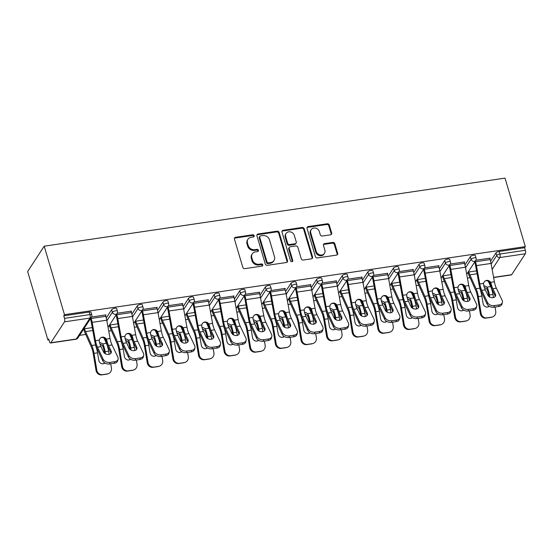 <?xml version="1.0" encoding="UTF-8"?>
<svg xmlns="http://www.w3.org/2000/svg" width="553" height="553" viewBox="0 0 553 553"><rect width="100%" height="100%" fill="white"/><g stroke="black" fill="none" stroke-linecap="round" stroke-linejoin="round"><path stroke-width="0.83" d="M254.166 235.709A1.224 1.058 33.1 0 0 252.714 234.776L235.585 237.306A1.742 1.514 33.1 0 0 234.437 239.11L242.795 267.32A1.742 1.514 33.1 0 0 244.868 268.647L261.998 266.117A1.224 1.058 33.1 0 0 261.348 263.926L259.129 264.251A5.578 4.839 33.1 0 1 252.486 260L251.788 257.65A5.578 4.839 33.1 0 1 252.279 253.841A5.578 4.839 33.1 0 1 255.465 251.871L257.677 251.546A1.224 1.058 33.1 0 0 257.027 249.355L254.815 249.679A5.578 4.839 33.1 0 1 248.166 245.428L247.474 243.078A5.578 4.839 33.1 0 1 247.958 239.262A5.578 4.839 33.1 0 1 251.145 237.299L253.364 236.974A1.224 1.058 33.1 0 0 254.166 235.709M253.723 236.85A1.224 1.058 33.1 0 0 252.23 235.516L235.101 238.046A1.742 1.514 33.1 0 0 234.41 238.336M262.357 266A1.224 1.058 33.1 0 0 260.864 264.666L258.645 264.991L259.129 264.251M258.044 251.421A1.224 1.058 33.1 0 0 256.544 250.094L254.332 250.419L254.815 249.679M330.5 234.818A1.742 1.514 33.1 0 0 331.648 233.013L329.305 225.099A1.742 1.514 33.1 0 0 327.231 223.771L308.208 226.585A1.742 1.514 33.1 0 0 307.06 228.389L315.41 256.592A1.742 1.514 33.1 0 0 317.491 257.919L336.514 255.113A1.742 1.514 33.1 0 0 337.662 253.309L334.828 243.749A1.742 1.514 33.1 0 0 332.754 242.421L324.611 243.624A1.742 1.514 33.1 0 0 323.464 245.428L324.867 250.17A4.666 4.044 33.1 0 1 324.459 253.357A4.666 4.044 33.1 0 1 320.028 254.912A4.666 4.044 33.1 0 1 316.24 251.442L310.745 232.875A4.666 4.044 33.1 0 1 311.152 229.689A4.666 4.044 33.1 0 1 315.583 228.126A4.666 4.044 33.1 0 1 319.364 231.596L320.284 234.693A1.742 1.514 33.1 0 0 322.358 236.02L330.5 234.818M525.315 246.61L64.487 314.678L44.199 246.189L505.027 178.121L525.315 246.61L524.597 247.716L499.138 251.477L499.891 254.034L525.35 250.274L524.597 247.716M279.168 232.509A1.742 1.514 33.1 0 0 277.094 231.175L258.071 233.988A1.742 1.514 33.1 0 0 256.924 235.792L265.281 263.995A1.742 1.514 33.1 0 0 267.355 265.329L286.378 262.516A1.742 1.514 33.1 0 0 287.525 260.712L279.168 232.509L278.691 233.242A1.742 1.514 33.1 0 0 276.611 231.914L257.587 234.728A1.742 1.514 33.1 0 0 256.896 235.011M283.136 230.283L302.159 227.477A1.742 1.514 33.1 0 1 304.24 228.804L312.59 257.007A1.742 1.514 33.1 0 1 311.443 258.818L303.307 260.021A1.742 1.514 33.1 0 1 301.226 258.686L297.839 247.246A1.742 1.514 33.1 0 0 295.765 245.919L290.36 246.721A1.742 1.514 33.1 0 0 289.212 248.525L292.744 260.435A1.224 1.058 33.1 0 1 290.484 260.767L281.989 232.087A1.742 1.514 33.1 0 1 283.136 230.283L282.659 231.023L301.682 228.216L302.159 227.477M44.199 246.189L27.65 271.537L47.938 340.026L48.947 339.874M64.507 321.846L50.848 342.756L76.307 338.996L89.959 318.086L64.507 321.846A2.661 0.947 -98.4 0 0 64.521 318.341L89.973 314.581L89.22 312.03L63.761 315.791L64.521 318.341M50.848 342.756A2.661 0.947 -98.4 0 1 50.53 342.998A2.661 0.947 -98.4 0 1 49.417 341.471L48.664 338.92L47.938 340.026M470.029 277.682L467.409 278.069M444.405 281.463L441.792 281.85M418.787 285.251L416.167 285.631M393.169 289.032L390.549 289.419M367.545 292.814L364.932 293.201M341.927 296.602L339.307 296.989M316.309 300.383L313.689 300.77M290.684 304.171L288.072 304.558M265.067 307.952L262.447 308.339M239.449 311.74L236.829 312.127M213.824 315.521L211.211 315.908M188.207 319.309L185.594 319.696M162.589 323.09L159.969 323.477M136.971 326.878L134.351 327.258M111.347 330.659L108.734 331.047M85.729 334.441L79.597 335.346M493.587 277.364L511.677 274.689L525.336 253.779L499.877 257.539L492.142 269.387M105.595 315.473L105.969 314.892L91.556 317.021M470.333 256.737A2.661 0.926 -16.5 0 1 473.52 255.265A2.661 0.926 -16.5 0 1 475.345 255.617L476.105 258.168A2.661 0.926 -16.5 0 0 474.274 257.816A2.661 0.926 163.5 0 0 471.087 259.288L470.333 256.737L464.962 264.963M490.58 261.175L495.951 252.949A2.661 0.926 -16.5 0 1 499.138 251.477M64.487 314.678L63.761 315.791M89.22 312.03A2.661 0.926 -16.5 0 1 91.051 312.383L91.805 314.934A2.661 0.926 -16.5 0 0 89.973 314.581A2.661 0.947 -98.4 0 1 89.959 318.086A2.661 2.309 33.1 0 0 91.48 317.146A2.661 2.661 0 0 0 91.805 314.934M464.271 262.495L464.651 261.915L450.239 264.044M419.091 264.306A2.661 0.926 -16.5 0 1 422.278 262.834A2.661 0.926 -16.5 0 1 424.11 263.187L424.863 265.737A2.661 0.926 -16.5 0 0 423.031 265.385A2.661 0.926 163.5 0 0 419.845 266.857L419.091 264.306L413.72 272.532M413.029 270.064L413.409 269.484L398.996 271.613M367.849 271.876A2.661 0.926 -16.5 0 1 371.035 270.403A2.661 0.926 -16.5 0 1 372.867 270.756L373.628 273.306A2.661 0.926 -16.5 0 0 371.796 272.954A2.661 0.926 163.5 0 0 368.609 274.426L367.849 271.876L362.478 280.101M361.793 277.634L362.167 277.053L347.754 279.182M316.613 279.445A2.661 0.926 -16.5 0 1 319.8 277.972A2.661 0.926 -16.5 0 1 321.632 278.318L322.385 280.876A2.661 0.926 -16.5 0 0 320.553 280.523A2.661 0.926 163.5 0 0 317.367 281.995L316.613 279.445L311.242 287.671M310.551 285.203L310.931 284.622L296.519 286.751M265.371 287.007A2.661 0.926 -16.5 0 1 268.558 285.535A2.661 0.926 -16.5 0 1 270.389 285.887L271.143 288.445A2.661 0.926 -16.5 0 0 269.318 288.092A2.661 0.926 163.5 0 0 266.131 289.565L265.371 287.007L260 295.233M259.309 292.765L259.689 292.191L245.276 294.32M214.129 294.576A2.661 0.926 -16.5 0 1 217.322 293.104A2.661 0.926 -16.5 0 1 219.147 293.456L219.907 296.014A2.661 0.926 -16.5 0 0 218.076 295.661A2.661 0.926 163.5 0 0 214.889 297.134L214.129 294.576L208.758 302.802M208.073 300.334L208.446 299.761L194.041 301.89M162.893 302.145A2.661 0.926 -16.5 0 1 166.08 300.673A2.661 0.926 -16.5 0 1 167.912 301.026L168.665 303.583A2.661 0.926 -16.5 0 0 166.833 303.231A2.661 0.926 163.5 0 0 163.647 304.703L162.893 302.145L157.522 310.371M156.831 307.903L157.211 307.33L142.798 309.452M111.651 309.715A2.661 0.926 -16.5 0 1 114.837 308.242A2.661 0.926 -16.5 0 1 116.669 308.595L117.423 311.152A2.661 0.926 -16.5 0 0 115.598 310.8A2.661 0.926 163.5 0 0 112.411 312.272L111.651 309.715L106.28 317.94M131.213 311.692L131.593 311.111L117.181 313.24M137.268 305.933A2.661 0.926 -16.5 0 1 140.462 304.461A2.661 0.926 -16.5 0 1 142.287 304.814L143.047 307.364A2.661 0.926 -16.5 0 0 141.215 307.012A2.661 0.926 163.5 0 0 138.029 308.484L137.268 305.933L131.897 314.159M182.449 304.122L182.829 303.542L168.416 305.671M188.511 298.364A2.661 0.926 -16.5 0 1 191.697 296.892A2.661 0.926 -16.5 0 1 193.529 297.244L194.283 299.795A2.661 0.926 -16.5 0 0 192.458 299.443A2.661 0.926 163.5 0 0 189.271 300.915L188.511 298.364L183.14 306.59M233.691 296.553L234.071 295.973L219.659 298.102M239.753 290.795A2.661 0.926 -16.5 0 1 242.94 289.323A2.661 0.926 -16.5 0 1 244.772 289.675L245.525 292.226A2.661 0.926 -16.5 0 0 243.693 291.873A2.661 0.926 163.5 0 0 240.507 293.346L239.753 290.795L234.382 299.021M284.933 288.984L285.307 288.403L270.901 290.532M290.989 283.226A2.661 0.926 -16.5 0 1 294.175 281.754A2.661 0.926 -16.5 0 1 296.007 282.106L296.767 284.657A2.661 0.926 -16.5 0 0 294.936 284.311A2.661 0.926 163.5 0 0 291.749 285.783L290.989 283.226L285.618 291.452M336.169 281.415L336.549 280.834L322.136 282.963M342.231 275.657A2.661 0.926 -16.5 0 1 345.418 274.184A2.661 0.926 -16.5 0 1 347.249 274.537L348.003 277.094A2.661 0.926 -16.5 0 0 346.178 276.742A2.661 0.926 163.5 0 0 342.984 278.214L342.231 275.657L336.86 283.883M387.411 273.846L387.791 273.265L373.379 275.394M393.473 268.087A2.661 0.926 -16.5 0 1 396.66 266.615A2.661 0.926 -16.5 0 1 398.492 266.968L399.245 269.525A2.661 0.926 -16.5 0 0 397.413 269.173A2.661 0.926 163.5 0 0 394.227 270.645L393.473 268.087L388.102 276.313M438.653 266.276L439.027 265.696L424.614 267.825M444.709 260.518A2.661 0.926 -16.5 0 1 447.895 259.046A2.661 0.926 -16.5 0 1 449.727 259.398L450.488 261.956A2.661 0.926 -16.5 0 0 448.656 261.604A2.661 0.926 163.5 0 0 445.469 263.076L444.709 260.518L439.338 268.744M489.889 258.707L490.269 258.133L475.856 260.263M511.677 274.689A2.661 0.947 81.6 0 1 511.359 274.931L493.622 277.551M525.35 250.274A2.661 0.947 81.6 0 1 525.336 253.779M247.958 239.262L247.481 240.002A5.578 4.839 33.1 0 0 246.991 243.818L247.474 243.078M254.332 250.419A5.578 4.839 33.1 0 1 247.689 246.168L246.991 243.818M252.279 253.841L251.795 254.574A5.578 4.839 33.1 0 0 251.304 258.389L251.788 257.65M258.645 264.991A5.578 4.839 33.1 0 1 252.002 260.74L251.304 258.389M287.069 262.233A1.742 1.514 33.1 0 0 287.042 261.451L278.691 233.242M260.498 235.917A1.224 1.058 33.1 0 0 259.689 237.182L267.023 261.942A1.224 1.058 33.1 0 0 268.481 262.869L270.818 262.523A5.578 4.839 33.1 0 0 274.005 260.56A5.578 4.839 33.1 0 0 274.488 256.751L269.477 239.829A5.578 4.839 33.1 0 0 262.834 235.571L260.498 235.917M259.799 236.345L259.316 237.085A1.224 1.058 33.1 0 0 259.212 237.921L259.689 237.182M274.005 260.56L273.521 261.299A5.578 4.839 33.1 0 1 270.334 263.263L267.998 263.608A1.224 1.058 33.1 0 1 266.546 262.682L259.212 237.921M312.134 258.528A1.742 1.514 33.1 0 0 312.113 257.746L303.756 229.543A1.742 1.514 33.1 0 0 301.682 228.216M289.371 247.329L288.887 248.069A1.742 1.514 33.1 0 0 288.735 249.265L292.261 261.175L292.744 260.435M292.302 261.576A1.224 1.058 33.1 0 0 292.261 261.175M294.32 235.378A4.666 4.044 33.1 0 0 290.539 231.907A4.666 4.044 33.1 0 0 286.108 233.47A4.666 4.044 33.1 0 0 285.701 236.649L287.636 243.196A1.742 1.514 33.1 0 0 289.71 244.523L295.115 243.728A1.742 1.514 33.1 0 0 296.263 241.924L294.32 235.378M286.108 233.47L285.625 234.202A4.666 4.044 33.1 0 0 285.217 237.389L285.701 236.649M296.111 243.113L295.627 243.852A1.742 1.514 33.1 0 1 294.631 244.467L289.233 245.262A1.742 1.514 33.1 0 1 287.152 243.935L285.217 237.389M282.659 231.023A1.742 1.514 33.1 0 0 281.968 231.306M311.152 229.689L310.668 230.421A4.666 4.044 33.1 0 0 310.261 233.608L310.745 232.875M324.459 253.357L323.975 254.09A4.666 4.044 33.1 0 1 319.544 255.652A4.666 4.044 33.1 0 1 315.763 252.182L310.261 233.608M337.206 254.829A1.742 1.514 33.1 0 0 337.178 254.048L334.344 244.488A1.742 1.514 33.1 0 0 332.27 243.161L324.127 244.364A1.742 1.514 33.1 0 0 323.436 244.647M331.192 234.534A1.742 1.514 33.1 0 0 331.164 233.753L328.821 225.838A1.742 1.514 33.1 0 0 326.747 224.511L307.724 227.318A1.742 1.514 33.1 0 0 307.033 227.608M104.538 353.263L104.317 351.95A11.896 4.224 -98.4 0 0 103.466 348.203A11.896 4.224 -98.4 0 0 102.941 346.627L102.132 345.411A4.085 2.993 15.8 0 0 100.031 344.243M103.992 337.98L106.39 343.337A14.205 5.046 81.6 0 1 107.621 346.724A14.205 5.046 81.6 0 1 108.644 351.19L109.162 354.335M99.533 342.549A4.085 2.993 -164.2 0 1 102.554 343.904L103.376 345.107A14.205 5.046 81.6 0 1 104.095 347.243A14.205 5.046 81.6 0 1 105.111 351.715L105.471 353.872M106.577 374.174L107.372 373.939A5.33 4.977 73.5 0 0 108.015 373.8L107.22 374.035A5.33 4.977 -106.5 0 1 106.577 374.174L101.814 374.879A5.33 4.977 -106.5 0 1 96.022 370.358L93.236 353.581A11.896 4.224 -98.4 0 0 92.379 349.842A11.896 4.224 -98.4 0 0 91.349 347.007L85.127 333.1A14.205 5.046 81.6 0 1 83.89 329.712L83.703 329.063M95.607 344.878A4.085 2.993 -164.2 0 0 95.607 344.927L95.821 346.219A14.205 5.046 81.6 0 1 96.54 348.362A14.205 5.046 81.6 0 1 97.556 352.828L98.8 360.328A4.085 3.816 -106.5 0 0 104.952 363.051M92.261 327.611L84.519 328.752A11.896 4.224 -98.4 0 0 85.556 331.593L91.77 345.494A14.205 5.046 81.6 0 1 93.008 348.881A14.205 5.046 81.6 0 1 94.024 353.353L96.81 370.123A5.33 4.977 73.5 0 0 102.609 374.644L101.814 374.879M107.372 373.939L102.609 374.644M108.015 373.8A5.33 4.977 73.5 0 0 111.429 367.959L110.738 363.798M103.335 363.777A4.085 3.816 73.5 0 0 104.621 362.851M111.118 350.941A4.085 2.889 -166 0 1 111.305 352.482A4.085 2.889 -166 0 1 108.727 354.418A4.085 2.889 -166 0 1 103.563 352.054L100.978 346.613A11.896 4.224 81.6 0 1 99.768 343.406A11.896 4.224 81.6 0 1 99.326 341.713L99.305 340.123A4.085 3.802 -113.1 0 1 106.259 339.093L106.881 340.6L106.1 340.931A14.205 5.046 -98.4 0 0 106.701 343.254A14.205 5.046 -98.4 0 0 108.139 347.084L110.724 352.524L111.118 350.941L108.533 345.501A11.896 4.224 81.6 0 1 107.323 342.293A11.896 4.224 81.6 0 1 106.881 340.6M103.231 359.305A5.33 3.774 14 0 0 109.971 362.388L109.577 363.971A5.33 3.774 -166 0 1 102.837 360.888L103.231 359.305L97.446 347.139A11.896 4.224 81.6 0 1 96.243 343.931A11.896 4.224 81.6 0 1 95.475 340.683L92.144 322.358A14.205 5.046 -98.4 0 0 91.224 318.48L91.038 317.83M90.409 318.791L90.602 319.44A11.896 4.224 81.6 0 1 91.369 322.689L94.694 341.014A14.205 5.046 -98.4 0 0 95.614 344.892A14.205 5.046 -98.4 0 0 97.052 348.722L102.837 360.888M109.971 362.388L114.734 361.683A5.33 3.774 14 0 0 118.093 359.16A5.33 3.774 14 0 0 117.851 357.148L112.059 344.975A11.896 4.224 81.6 0 1 110.856 341.775A11.896 4.224 81.6 0 1 110.088 338.526L106.757 320.201A14.205 5.046 -98.4 0 0 105.844 316.323L105.443 314.975M106.1 340.931L105.478 339.424A4.085 3.802 66.9 0 0 101.088 337.606M118.093 359.16L117.699 360.743A5.33 3.774 -166 0 1 114.34 363.266L114.734 361.683M109.577 363.971L114.34 363.266M110.946 353.236A4.085 2.889 14 0 0 110.724 352.524M130.155 349.482L129.941 348.162A11.896 4.224 -98.4 0 0 129.084 344.422A11.896 4.224 -98.4 0 0 128.566 342.846L127.75 341.63A4.085 2.993 15.8 0 0 125.655 340.461M129.609 334.192L132.008 339.549A14.205 5.046 81.6 0 1 133.245 342.936A14.205 5.046 81.6 0 1 134.261 347.408L134.787 350.547M125.151 338.761A4.085 2.993 -164.2 0 1 128.178 340.116L128.994 341.319A14.205 5.046 81.6 0 1 129.713 343.461A14.205 5.046 81.6 0 1 130.729 347.927L131.089 350.084M132.202 370.392L132.99 370.157A5.33 4.977 73.5 0 0 133.632 370.012L132.838 370.247A5.33 4.977 -106.5 0 1 132.202 370.392L127.439 371.091A5.33 4.977 -106.5 0 1 121.639 366.57L118.854 349.8A11.896 4.224 -98.4 0 0 118.003 346.06A11.896 4.224 -98.4 0 0 116.966 343.219L110.745 329.318A14.205 5.046 81.6 0 1 109.515 325.931L109.321 325.282M116.026 315.01L116.22 315.659A11.896 4.224 81.6 0 1 116.987 318.901L120.319 337.233A14.205 5.046 -98.4 0 0 121.231 341.104A4.085 2.993 -164.2 0 0 121.225 341.146L121.439 342.438A14.205 5.046 81.6 0 1 122.158 344.574A14.205 5.046 81.6 0 1 123.181 349.047L124.425 356.54A4.085 3.816 -106.5 0 0 130.57 359.27M117.879 323.823L110.137 324.97A11.896 4.224 -98.4 0 0 111.174 327.805L117.395 341.713A14.205 5.046 81.6 0 1 118.625 345.1A14.205 5.046 81.6 0 1 119.648 349.565L122.434 366.335A5.33 4.977 73.5 0 0 128.227 370.856L127.439 371.091M132.99 370.157L128.227 370.856M133.632 370.012A5.33 4.977 73.5 0 0 137.047 364.178L136.356 360.017M128.953 359.996A4.085 3.816 73.5 0 0 130.245 359.063M155.78 345.694L155.559 344.381A11.896 4.224 -98.4 0 0 154.709 340.634A11.896 4.224 -98.4 0 0 154.183 339.058L153.368 337.842A4.085 2.993 15.8 0 0 151.273 336.673M155.234 330.411L157.626 335.768A14.205 5.046 81.6 0 1 158.863 339.155A14.205 5.046 81.6 0 1 159.886 343.62L160.405 346.766M150.769 334.98A4.085 2.993 -164.2 0 1 153.796 336.335L154.612 337.537A14.205 5.046 81.6 0 1 155.331 339.673A14.205 5.046 81.6 0 1 156.354 344.146L156.713 346.302M157.819 366.604L158.614 366.369A5.33 4.977 73.5 0 0 159.25 366.231L158.462 366.466A5.33 4.977 -106.5 0 1 157.819 366.604L153.057 367.31A5.33 4.977 -106.5 0 1 147.257 362.789L144.471 346.019A11.896 4.224 -98.4 0 0 143.621 342.272A11.896 4.224 -98.4 0 0 142.584 339.438L136.37 325.53A14.205 5.046 81.6 0 1 135.132 322.143L134.939 321.493M146.849 337.309A4.085 2.993 -164.2 0 0 146.842 337.358L147.057 338.65A14.205 5.046 81.6 0 1 147.775 340.793A14.205 5.046 81.6 0 1 148.798 345.259L150.043 352.759A4.085 3.816 -106.5 0 0 156.188 355.482M143.504 320.042L135.762 321.182A11.896 4.224 -98.4 0 0 136.791 324.023L143.013 337.924A14.205 5.046 81.6 0 1 144.25 341.312A14.205 5.046 81.6 0 1 145.266 345.784L148.052 362.554A5.33 4.977 73.5 0 0 153.852 367.074L153.057 367.31M158.614 366.369L153.852 367.074M159.25 366.231A5.33 4.977 73.5 0 0 162.665 360.39L161.974 356.229M154.577 356.208A4.085 3.816 73.5 0 0 155.863 355.282M181.398 341.913L181.177 340.593A11.896 4.224 -98.4 0 0 180.326 336.853A11.896 4.224 -98.4 0 0 179.801 335.277L178.992 334.06A4.085 2.993 15.8 0 0 176.891 332.892M180.852 326.623L183.25 331.98A14.205 5.046 81.6 0 1 184.481 335.367A14.205 5.046 81.6 0 1 185.504 339.839L186.022 342.978M176.393 331.192A4.085 2.993 -164.2 0 1 179.414 332.547L180.23 333.749A14.205 5.046 81.6 0 1 180.955 335.892A14.205 5.046 81.6 0 1 181.972 340.358L182.331 342.514M183.437 362.823L184.232 362.588A5.33 4.977 73.5 0 0 184.875 362.443L184.08 362.678A5.33 4.977 -106.5 0 1 183.437 362.823L178.674 363.521A5.33 4.977 -106.5 0 1 172.882 359.001L170.096 342.231A11.896 4.224 -98.4 0 0 169.239 338.491A11.896 4.224 -98.4 0 0 168.209 335.65L161.988 321.749A14.205 5.046 81.6 0 1 160.75 318.362L160.564 317.712M167.269 307.44L167.462 308.09A11.896 4.224 81.6 0 1 168.23 311.332L171.554 329.664A14.205 5.046 -98.4 0 0 172.474 333.535A4.085 2.993 -164.2 0 0 172.467 333.577L172.681 334.869A14.205 5.046 81.6 0 1 173.4 337.005A14.205 5.046 81.6 0 1 174.416 341.478L175.66 348.971A4.085 3.816 -106.5 0 0 181.813 351.701M169.121 316.261L161.379 317.401A11.896 4.224 -98.4 0 0 162.416 320.235L168.63 334.143A14.205 5.046 81.6 0 1 169.868 337.53A14.205 5.046 81.6 0 1 170.884 341.996L173.67 358.766A5.33 4.977 73.5 0 0 179.469 363.293L178.674 363.521M184.232 362.588L179.469 363.293M184.875 362.443A5.33 4.977 73.5 0 0 188.29 356.609L187.598 352.448M180.195 352.427A4.085 3.816 73.5 0 0 181.481 351.494M207.016 338.132L206.801 336.812A11.896 4.224 -98.4 0 0 205.944 333.065A11.896 4.224 -98.4 0 0 205.426 331.489L204.61 330.272A4.085 2.993 15.8 0 0 202.516 329.104M206.469 322.841L208.868 328.199A14.205 5.046 81.6 0 1 210.105 331.586A14.205 5.046 81.6 0 1 211.122 336.051L211.647 339.196M202.011 327.411A4.085 2.993 -164.2 0 1 205.039 328.765L205.854 329.968A14.205 5.046 81.6 0 1 206.573 332.104A14.205 5.046 81.6 0 1 207.589 336.577L207.949 338.733M209.062 359.035L209.85 358.8A5.33 4.977 73.5 0 0 210.493 358.662L209.698 358.897A5.33 4.977 -106.5 0 1 209.062 359.035L204.299 359.74A5.33 4.977 -106.5 0 1 198.499 355.22L195.714 338.45A11.896 4.224 -98.4 0 0 194.856 334.703A11.896 4.224 -98.4 0 0 193.826 331.869L187.605 317.961A14.205 5.046 81.6 0 1 186.375 314.574L186.181 313.924M198.092 329.74A4.085 2.993 -164.2 0 0 198.085 329.788L198.299 331.081A14.205 5.046 81.6 0 1 199.018 333.224A14.205 5.046 81.6 0 1 200.041 337.689L201.285 345.19A4.085 3.816 -106.5 0 0 207.43 347.913M194.739 312.473L186.997 313.613A11.896 4.224 -98.4 0 0 188.034 316.454L194.255 330.355A14.205 5.046 81.6 0 1 195.486 333.742A14.205 5.046 81.6 0 1 196.509 338.215L199.294 354.985A5.33 4.977 73.5 0 0 205.087 359.505L204.299 359.74M209.85 358.8L205.087 359.505M210.493 358.662A5.33 4.977 73.5 0 0 213.907 352.828L213.216 348.666M205.813 348.639A4.085 3.816 73.5 0 0 207.105 347.713M232.64 334.344L232.419 333.024A11.896 4.224 -98.4 0 0 231.562 329.284A11.896 4.224 -98.4 0 0 231.043 327.708L230.228 326.491A4.085 2.993 15.8 0 0 228.133 325.323M232.094 319.053L234.486 324.417A14.205 5.046 81.6 0 1 235.723 327.805A14.205 5.046 81.6 0 1 236.746 332.27L237.265 335.408M227.629 323.623A4.085 2.993 -164.2 0 1 230.656 324.977L231.472 326.18A14.205 5.046 81.6 0 1 232.191 328.323A14.205 5.046 81.6 0 1 233.214 332.788L233.573 334.945M234.679 355.254L235.474 355.019A5.33 4.977 73.5 0 0 236.11 354.874L235.322 355.109A5.33 4.977 -106.5 0 1 234.679 355.254L229.917 355.959A5.33 4.977 -106.5 0 1 224.117 351.432L221.331 334.662A11.896 4.224 -98.4 0 0 220.481 330.922A11.896 4.224 -98.4 0 0 219.444 328.081L213.23 314.18A14.205 5.046 81.6 0 1 211.993 310.793L211.799 310.143M218.504 299.871L218.698 300.521A11.896 4.224 81.6 0 1 219.465 303.763L222.797 322.095A14.205 5.046 -98.4 0 0 223.709 325.973A4.085 2.993 -164.2 0 0 223.702 326.007L223.917 327.3A14.205 5.046 81.6 0 1 224.636 329.436A14.205 5.046 81.6 0 1 225.659 333.908L226.903 341.401A4.085 3.816 -106.5 0 0 233.048 344.132M220.364 308.692L212.622 309.832A11.896 4.224 -98.4 0 0 213.652 312.666L219.873 326.574A14.205 5.046 81.6 0 1 221.11 329.961A14.205 5.046 81.6 0 1 222.126 334.427L224.912 351.196A5.33 4.977 73.5 0 0 230.712 355.724L229.917 355.959M235.474 355.019L230.712 355.724M236.11 354.874A5.33 4.977 73.5 0 0 239.525 349.04L238.834 344.878M231.437 344.858A4.085 3.816 73.5 0 0 232.723 343.925M136.736 347.153A4.085 2.889 -166 0 1 136.923 348.701A4.085 2.889 -166 0 1 134.351 350.637A4.085 2.889 -166 0 1 129.181 348.272L126.596 342.832A11.896 4.224 81.6 0 1 125.393 339.625A11.896 4.224 81.6 0 1 124.943 337.931L124.923 336.335A4.085 3.802 -113.1 0 1 131.877 335.312L132.499 336.812L131.718 337.15A14.205 5.046 -98.4 0 0 132.319 339.473A14.205 5.046 -98.4 0 0 133.757 343.295L136.342 348.736L136.736 347.153L134.151 341.713A11.896 4.224 81.6 0 1 132.948 338.512A11.896 4.224 81.6 0 1 132.499 336.812M128.856 355.524A5.33 3.774 14 0 0 135.589 358.607L135.195 360.19A5.33 3.774 -166 0 1 128.462 357.107L128.856 355.524L123.063 343.351A11.896 4.224 81.6 0 1 121.86 340.143A11.896 4.224 81.6 0 1 121.093 336.901L117.761 318.569A14.205 5.046 -98.4 0 0 116.849 314.698L116.655 314.049M121.231 341.104A14.205 5.046 -98.4 0 0 122.669 344.934L128.462 357.107M135.589 358.607L140.351 357.902A5.33 3.774 14 0 0 143.711 355.379A5.33 3.774 14 0 0 143.469 353.367L137.683 341.194A11.896 4.224 81.6 0 1 136.473 337.987A11.896 4.224 81.6 0 1 135.706 334.745L132.381 316.413A14.205 5.046 -98.4 0 0 131.462 312.542L131.061 311.187M131.718 337.15L131.102 335.636A4.085 3.802 66.9 0 0 126.706 333.818M143.711 355.379L143.317 356.962A5.33 3.774 -166 0 1 139.957 359.485L140.351 357.902M135.195 360.19L139.957 359.485M136.563 349.448A4.085 2.889 14 0 0 136.342 348.736M162.354 343.372A4.085 2.889 -166 0 1 162.541 344.913A4.085 2.889 -166 0 1 159.969 346.849A4.085 2.889 -166 0 1 154.805 344.484L152.213 339.044A11.896 4.224 81.6 0 1 151.01 335.844A11.896 4.224 81.6 0 1 150.561 334.143L150.547 332.553A4.085 3.802 -113.1 0 1 157.494 331.524L158.117 333.03L157.335 333.362A14.205 5.046 -98.4 0 0 157.937 335.685A14.205 5.046 -98.4 0 0 159.375 339.514L161.967 344.954L162.354 343.372L159.769 337.931A11.896 4.224 81.6 0 1 158.566 334.724A11.896 4.224 81.6 0 1 158.117 333.03M154.474 351.736A5.33 3.774 14 0 0 161.213 354.819L160.819 356.402A5.33 3.774 -166 0 1 154.08 353.319L154.474 351.736L148.681 339.57A11.896 4.224 81.6 0 1 147.478 336.362A11.896 4.224 81.6 0 1 146.711 333.12L143.386 314.788A14.205 5.046 -98.4 0 0 142.467 310.91L142.273 310.261M141.644 311.221L141.838 311.871A11.896 4.224 81.6 0 1 142.605 315.12L145.937 333.445A14.205 5.046 -98.4 0 0 146.856 337.323A14.205 5.046 -98.4 0 0 148.294 341.153L154.08 353.319M161.213 354.819L165.976 354.12A5.33 3.774 14 0 0 169.336 351.59A5.33 3.774 14 0 0 169.087 349.579L163.301 337.406A11.896 4.224 81.6 0 1 162.098 334.206A11.896 4.224 81.6 0 1 161.331 330.957L157.999 312.632A14.205 5.046 -98.4 0 0 157.087 308.754L156.686 307.406M157.335 333.362L156.72 331.855A4.085 3.802 66.9 0 0 152.324 330.037M169.336 351.59L168.942 353.173A5.33 3.774 -166 0 1 165.582 355.697L165.976 354.12M160.819 356.402L165.582 355.697M162.188 345.666A4.085 2.889 14 0 0 161.967 344.954M187.979 339.583A4.085 2.889 -166 0 1 188.165 341.132A4.085 2.889 -166 0 1 185.587 343.067A4.085 2.889 -166 0 1 180.423 340.703L177.838 335.263A11.896 4.224 81.6 0 1 176.628 332.056A11.896 4.224 81.6 0 1 176.186 330.362L176.165 328.765A4.085 3.802 -113.1 0 1 183.119 327.742L183.741 329.249L182.96 329.581A14.205 5.046 -98.4 0 0 183.561 331.904A14.205 5.046 -98.4 0 0 184.999 335.726L187.585 341.166L187.979 339.583L185.386 334.143A11.896 4.224 81.6 0 1 184.184 330.943A11.896 4.224 81.6 0 1 183.741 329.249M180.091 347.955A5.33 3.774 14 0 0 186.831 351.037L186.437 352.62A5.33 3.774 -166 0 1 179.697 349.537L180.091 347.955L174.306 335.782A11.896 4.224 81.6 0 1 173.103 332.581A11.896 4.224 81.6 0 1 172.336 329.332L169.004 311.007A14.205 5.046 -98.4 0 0 168.084 307.129L167.898 306.48M172.474 333.535A14.205 5.046 -98.4 0 0 173.912 337.365L179.697 349.537M186.831 351.037L191.594 350.332A5.33 3.774 14 0 0 194.953 347.809A5.33 3.774 14 0 0 194.711 345.798L188.919 333.625A11.896 4.224 81.6 0 1 187.716 330.418A11.896 4.224 81.6 0 1 186.949 327.176L183.617 308.844A14.205 5.046 -98.4 0 0 182.704 304.973L182.303 303.618M182.96 329.581L182.338 328.074A4.085 3.802 66.9 0 0 177.948 326.249M194.953 347.809L194.559 349.392A5.33 3.774 -166 0 1 191.2 351.915L191.594 350.332M186.437 352.62L191.2 351.915M187.806 341.878A4.085 2.889 14 0 0 187.585 341.166M213.596 335.802A4.085 2.889 -166 0 1 213.783 337.344A4.085 2.889 -166 0 1 211.211 339.279A4.085 2.889 -166 0 1 206.041 336.915L203.456 331.475A11.896 4.224 81.6 0 1 202.253 328.275A11.896 4.224 81.6 0 1 201.804 326.581L201.783 324.984A4.085 3.802 -113.1 0 1 208.737 323.954L209.359 325.461L208.578 325.793A14.205 5.046 -98.4 0 0 209.179 328.116A14.205 5.046 -98.4 0 0 210.617 331.945L213.202 337.385L213.596 335.802L211.011 330.362A11.896 4.224 81.6 0 1 209.808 327.155A11.896 4.224 81.6 0 1 209.359 325.461M205.709 344.173A5.33 3.774 14 0 0 212.449 347.249L212.055 348.832A5.33 3.774 -166 0 1 205.322 345.749L205.709 344.173L199.923 332A11.896 4.224 81.6 0 1 198.721 328.793A11.896 4.224 81.6 0 1 197.953 325.551L194.621 307.219A14.205 5.046 -98.4 0 0 193.709 303.348L193.515 302.698M192.886 303.659L193.08 304.302A11.896 4.224 81.6 0 1 193.847 307.551L197.179 325.876A14.205 5.046 -98.4 0 0 198.092 329.754A14.205 5.046 -98.4 0 0 199.529 333.583L205.322 345.749M212.449 347.249L217.211 346.551A5.33 3.774 14 0 0 220.571 344.021A5.33 3.774 14 0 0 220.329 342.01L214.543 329.837A11.896 4.224 81.6 0 1 213.334 326.636A11.896 4.224 81.6 0 1 212.566 323.387L209.241 305.062A14.205 5.046 -98.4 0 0 208.322 301.185L207.921 299.837M208.578 325.793L207.963 324.286A4.085 3.802 66.9 0 0 203.566 322.468M220.571 344.021L220.177 345.604A5.33 3.774 -166 0 1 216.817 348.134L217.211 346.551M212.055 348.832L216.817 348.134M213.423 338.097A4.085 2.889 14 0 0 213.202 337.385M239.214 332.014A4.085 2.889 -166 0 1 239.401 333.563A4.085 2.889 -166 0 1 236.829 335.498A4.085 2.889 -166 0 1 231.666 333.134L229.073 327.694A11.896 4.224 81.6 0 1 227.871 324.487A11.896 4.224 81.6 0 1 227.421 322.793L227.407 321.196A4.085 3.802 -113.1 0 1 234.354 320.173L234.977 321.68L234.196 322.012A14.205 5.046 -98.4 0 0 234.797 324.334A14.205 5.046 -98.4 0 0 236.235 328.157L238.82 333.597L239.214 332.014L236.629 326.574A11.896 4.224 81.6 0 1 235.426 323.374A11.896 4.224 81.6 0 1 234.977 321.68M231.334 340.385A5.33 3.774 14 0 0 238.073 343.468L237.679 345.051A5.33 3.774 -166 0 1 230.94 341.968L231.334 340.385L225.541 328.212A11.896 4.224 81.6 0 1 224.338 325.012A11.896 4.224 81.6 0 1 223.571 321.763L220.246 303.438A14.205 5.046 -98.4 0 0 219.327 299.56L219.133 298.91M223.709 325.973A14.205 5.046 -98.4 0 0 225.147 329.795L230.94 341.968M238.073 343.468L242.836 342.763A5.33 3.774 14 0 0 246.189 340.24A5.33 3.774 14 0 0 245.947 338.229L240.161 326.056A11.896 4.224 81.6 0 1 238.958 322.848A11.896 4.224 81.6 0 1 238.191 319.606L234.859 301.274A14.205 5.046 -98.4 0 0 233.94 297.403L233.546 296.049M234.196 322.012L233.58 320.505A4.085 3.802 66.9 0 0 229.184 318.68M246.189 340.24L245.802 341.823A5.33 3.774 -166 0 1 242.442 344.346L242.836 342.763M237.679 345.051L242.442 344.346M239.048 334.309A4.085 2.889 14 0 0 238.82 333.597M258.258 330.563L258.037 329.242A11.896 4.224 -98.4 0 0 257.186 325.496A11.896 4.224 -98.4 0 0 256.661 323.92L255.852 322.71A4.085 2.993 15.8 0 0 253.751 321.535M257.712 315.272L260.11 320.629A14.205 5.046 81.6 0 1 261.341 324.017A14.205 5.046 81.6 0 1 262.364 328.482L262.882 331.627M253.253 319.841A4.085 2.993 -164.2 0 1 256.274 321.196L257.09 322.399A14.205 5.046 81.6 0 1 257.816 324.542A14.205 5.046 81.6 0 1 258.832 329.007L259.191 331.164M260.297 351.466L261.092 351.231A5.33 4.977 73.5 0 0 261.735 351.093L260.94 351.328A5.33 4.977 -106.5 0 1 260.297 351.466L255.534 352.171A5.33 4.977 -106.5 0 1 249.735 347.65L246.956 330.881A11.896 4.224 -98.4 0 0 246.099 327.134A11.896 4.224 -98.4 0 0 245.069 324.3L238.848 310.392A14.205 5.046 81.6 0 1 237.61 307.012L237.417 306.362M249.327 322.171A4.085 2.993 -164.2 0 0 249.327 322.226L249.541 323.512A14.205 5.046 81.6 0 1 250.26 325.655A14.205 5.046 81.6 0 1 251.276 330.12L252.521 337.62A4.085 3.816 -106.5 0 0 258.673 340.344M245.981 304.903L238.239 306.051A11.896 4.224 -98.4 0 0 239.276 308.885L245.491 322.786A14.205 5.046 81.6 0 1 246.728 326.173A14.205 5.046 81.6 0 1 247.744 330.646L250.53 347.415A5.33 4.977 73.5 0 0 256.329 351.936L255.534 352.171M261.092 351.231L256.329 351.936M261.735 351.093A5.33 4.977 73.5 0 0 265.15 345.259L264.458 341.097M257.055 341.07A4.085 3.816 73.5 0 0 258.341 340.143M264.839 328.233A4.085 2.889 -166 0 1 265.025 329.775A4.085 2.889 -166 0 1 262.447 331.71A4.085 2.889 -166 0 1 257.283 329.346L254.698 323.906A11.896 4.224 81.6 0 1 253.488 320.705A11.896 4.224 81.6 0 1 253.046 319.012L253.025 317.415A4.085 3.802 -113.1 0 1 259.979 316.385L260.601 317.892L259.82 318.224A14.205 5.046 -98.4 0 0 260.415 320.546A14.205 5.046 -98.4 0 0 261.859 324.376L264.445 329.816L264.839 328.233L262.246 322.793A11.896 4.224 81.6 0 1 261.044 319.586A11.896 4.224 81.6 0 1 260.601 317.892M256.951 336.604A5.33 3.774 14 0 0 263.691 339.68L263.297 341.263A5.33 3.774 -166 0 1 256.557 338.187L256.951 336.604L251.166 324.431A11.896 4.224 81.6 0 1 249.963 321.224A11.896 4.224 81.6 0 1 249.196 317.982L245.864 299.65A14.205 5.046 -98.4 0 0 244.944 295.779L244.751 295.129M244.129 296.09L244.322 296.74A11.896 4.224 81.6 0 1 245.09 299.982L248.415 318.314A14.205 5.046 -98.4 0 0 249.334 322.185A14.205 5.046 -98.4 0 0 250.772 326.014L256.557 338.187M263.691 339.68L268.454 338.982A5.33 3.774 14 0 0 271.813 336.459A5.33 3.774 14 0 0 271.571 334.441L265.779 322.275A11.896 4.224 81.6 0 1 264.576 319.067A11.896 4.224 81.6 0 1 263.809 315.818L260.477 297.493A14.205 5.046 -98.4 0 0 259.564 293.615L259.163 292.267M259.82 318.224L259.198 316.717A4.085 3.802 66.9 0 0 254.802 314.899M271.813 336.459L271.419 338.035A5.33 3.774 -166 0 1 268.06 340.565L268.454 338.982M263.297 341.263L268.06 340.565M264.666 330.528A4.085 2.889 14 0 0 264.445 329.816M283.876 326.775L283.661 325.454A11.896 4.224 -98.4 0 0 282.804 321.715A11.896 4.224 -98.4 0 0 282.286 320.139L281.47 318.922A4.085 2.993 15.8 0 0 279.376 317.754M283.33 311.484L285.728 316.848A14.205 5.046 81.6 0 1 286.966 320.235A14.205 5.046 81.6 0 1 287.982 324.701L288.507 327.839M278.871 316.06A4.085 2.993 -164.2 0 1 281.899 317.415L282.714 318.618A14.205 5.046 81.6 0 1 283.433 320.754A14.205 5.046 81.6 0 1 284.449 325.219L284.809 327.383M285.922 347.685L286.71 347.45A5.33 4.977 73.5 0 0 287.353 347.312L286.558 347.54A5.33 4.977 -106.5 0 1 285.922 347.685L281.159 348.39A5.33 4.977 -106.5 0 1 275.359 343.862L272.574 327.093A11.896 4.224 -98.4 0 0 271.717 323.353A11.896 4.224 -98.4 0 0 270.687 320.519L264.465 306.611A14.205 5.046 81.6 0 1 263.235 303.224L263.041 302.574M269.746 292.302L269.94 292.952A11.896 4.224 81.6 0 1 270.707 296.201L274.039 314.526A14.205 5.046 -98.4 0 0 274.952 318.404A4.085 2.993 -164.2 0 0 274.945 318.438L275.159 319.731A14.205 5.046 81.6 0 1 275.878 321.867A14.205 5.046 81.6 0 1 276.894 326.339L278.145 333.832A4.085 3.816 -106.5 0 0 284.29 336.563M271.599 301.122L263.857 302.263A11.896 4.224 -98.4 0 0 264.894 305.097L271.115 319.005A14.205 5.046 81.6 0 1 272.346 322.392A14.205 5.046 81.6 0 1 273.369 326.858L276.154 343.634A5.33 4.977 73.5 0 0 281.947 348.155L281.159 348.39M286.71 347.45L281.947 348.155M287.353 347.312A5.33 4.977 73.5 0 0 290.767 341.471L290.076 337.309M282.673 337.289A4.085 3.816 73.5 0 0 283.959 336.355M290.456 324.452A4.085 2.889 -166 0 1 290.643 325.994A4.085 2.889 -166 0 1 288.072 327.929A4.085 2.889 -166 0 1 282.901 325.565L280.316 320.125A11.896 4.224 81.6 0 1 279.113 316.917A11.896 4.224 81.6 0 1 278.664 315.224L278.643 313.627A4.085 3.802 -113.1 0 1 285.597 312.604L286.219 314.111L285.438 314.443A14.205 5.046 -98.4 0 0 286.039 316.765A14.205 5.046 -98.4 0 0 287.477 320.588L290.062 326.028L290.456 324.452L287.871 319.012A11.896 4.224 81.6 0 1 286.668 315.804A11.896 4.224 81.6 0 1 286.219 314.111M282.569 332.816A5.33 3.774 14 0 0 289.309 335.899L288.915 337.482A5.33 3.774 -166 0 1 282.182 334.399L282.569 332.816L276.783 320.643A11.896 4.224 81.6 0 1 275.581 317.443A11.896 4.224 81.6 0 1 274.813 314.194L271.482 295.869A14.205 5.046 -98.4 0 0 270.569 291.991L270.376 291.341M274.952 318.404A14.205 5.046 -98.4 0 0 276.389 322.226L282.182 334.399M289.309 335.899L294.072 335.194A5.33 3.774 14 0 0 297.431 332.671A5.33 3.774 14 0 0 297.189 330.659L291.403 318.487A11.896 4.224 81.6 0 1 290.194 315.279A11.896 4.224 81.6 0 1 289.426 312.037L286.101 293.705A14.205 5.046 -98.4 0 0 285.182 289.834L284.781 288.479M285.438 314.443L284.823 312.936A4.085 3.802 66.9 0 0 280.426 311.111M297.431 332.671L297.037 334.254A5.33 3.774 -166 0 1 293.678 336.777L294.072 335.194M288.915 337.482L293.678 336.777M290.284 326.747A4.085 2.889 14 0 0 290.062 326.028M309.5 322.993L309.279 321.673A11.896 4.224 -98.4 0 0 308.422 317.934A11.896 4.224 -98.4 0 0 307.903 316.351L307.088 315.141A4.085 2.993 15.8 0 0 304.993 313.966M308.954 307.703L311.346 313.06A14.205 5.046 81.6 0 1 312.583 316.447A14.205 5.046 81.6 0 1 313.599 320.92L314.125 324.058M304.489 312.272A4.085 2.993 -164.2 0 1 307.516 313.627L308.332 314.83A14.205 5.046 81.6 0 1 309.051 316.973A14.205 5.046 81.6 0 1 310.074 321.438L310.427 323.595M311.539 343.897L312.334 343.662A5.33 4.977 73.5 0 0 312.97 343.524L312.175 343.759A5.33 4.977 -106.5 0 1 311.539 343.897L306.777 344.602A5.33 4.977 -106.5 0 1 300.977 340.081L298.191 323.311A11.896 4.224 -98.4 0 0 297.341 319.565A11.896 4.224 -98.4 0 0 296.304 316.731L290.09 302.83A14.205 5.046 81.6 0 1 288.853 299.443L288.659 298.793M300.569 314.602A4.085 2.993 -164.2 0 0 300.562 314.657L300.777 315.95A14.205 5.046 81.6 0 1 301.496 318.086A14.205 5.046 81.6 0 1 302.519 322.551L303.763 330.051A4.085 3.816 -106.5 0 0 309.908 332.782M297.224 297.334L289.482 298.482A11.896 4.224 -98.4 0 0 290.512 301.316L296.733 315.224A14.205 5.046 81.6 0 1 297.963 318.604A14.205 5.046 81.6 0 1 298.986 323.076L301.772 339.846A5.33 4.977 73.5 0 0 307.572 344.367L306.777 344.602M312.334 343.662L307.572 344.367M312.97 343.524A5.33 4.977 73.5 0 0 316.385 337.689L315.694 333.528M308.298 333.5A4.085 3.816 73.5 0 0 309.583 332.574M316.074 320.664A4.085 2.889 -166 0 1 316.261 322.205A4.085 2.889 -166 0 1 313.689 324.141A4.085 2.889 -166 0 1 308.519 321.784L305.933 316.337A11.896 4.224 81.6 0 1 304.731 313.136A11.896 4.224 81.6 0 1 304.281 311.443L304.268 309.846A4.085 3.802 -113.1 0 1 311.215 308.816L311.837 310.323L311.056 310.662A14.205 5.046 -98.4 0 0 311.657 312.977A14.205 5.046 -98.4 0 0 313.095 316.807L315.68 322.247L316.074 320.664L313.489 315.224A11.896 4.224 81.6 0 1 312.286 312.016A11.896 4.224 81.6 0 1 311.837 310.323M308.194 329.035A5.33 3.774 14 0 0 314.934 332.118L314.539 333.694A5.33 3.774 -166 0 1 307.8 330.618L308.194 329.035L302.401 316.862A11.896 4.224 81.6 0 1 301.198 313.655A11.896 4.224 81.6 0 1 300.431 310.413L297.099 292.081A14.205 5.046 -98.4 0 0 296.187 288.21L295.993 287.56M295.364 288.521L295.558 289.171A11.896 4.224 81.6 0 1 296.325 292.413L299.657 310.745A14.205 5.046 -98.4 0 0 300.569 314.616A14.205 5.046 -98.4 0 0 302.007 318.445L307.8 330.618M314.934 332.118L319.696 331.413A5.33 3.774 14 0 0 323.049 328.89A5.33 3.774 14 0 0 322.807 326.871L317.021 314.705A11.896 4.224 81.6 0 1 315.818 311.498A11.896 4.224 81.6 0 1 315.051 308.249L311.719 289.924A14.205 5.046 -98.4 0 0 310.8 286.046L310.406 284.698M311.056 310.662L310.44 309.148A4.085 3.802 66.9 0 0 306.044 307.33M323.049 328.89L322.655 330.473A5.33 3.774 -166 0 1 319.302 332.996L319.696 331.413M314.539 333.694L319.302 332.996M315.908 322.959A4.085 2.889 14 0 0 315.68 322.247M335.118 319.205L334.897 317.885A11.896 4.224 -98.4 0 0 334.047 314.145A11.896 4.224 -98.4 0 0 333.521 312.569L332.712 311.353A4.085 2.993 15.8 0 0 330.611 310.185M334.572 303.915L336.971 309.279A14.205 5.046 81.6 0 1 338.201 312.666A14.205 5.046 81.6 0 1 339.224 317.132L339.742 320.27M330.113 308.491A4.085 2.993 -164.2 0 1 333.134 309.846L333.95 311.049A14.205 5.046 81.6 0 1 334.676 313.185A14.205 5.046 81.6 0 1 335.692 317.657L336.051 319.814M337.157 340.116L337.952 339.881A5.33 4.977 73.5 0 0 338.595 339.742L337.8 339.977A5.33 4.977 -106.5 0 1 337.157 340.116L332.394 340.821A5.33 4.977 -106.5 0 1 326.595 336.3L323.816 319.523A11.896 4.224 -98.4 0 0 322.959 315.784A11.896 4.224 -98.4 0 0 321.922 312.95L315.708 299.042A14.205 5.046 81.6 0 1 314.47 295.655L314.277 295.005M320.989 284.733L321.182 285.383A11.896 4.224 81.6 0 1 321.95 288.631L325.275 306.956A14.205 5.046 -98.4 0 0 326.194 310.834A4.085 2.993 -164.2 0 0 326.187 310.869L326.394 312.162A14.205 5.046 81.6 0 1 327.12 314.304A14.205 5.046 81.6 0 1 328.136 318.77L329.381 326.263A4.085 3.816 -106.5 0 0 335.533 328.994M322.841 293.553L315.099 294.694A11.896 4.224 -98.4 0 0 316.136 297.535L322.351 311.436A14.205 5.046 81.6 0 1 323.588 314.823A14.205 5.046 81.6 0 1 324.604 319.288L327.39 336.065A5.33 4.977 73.5 0 0 333.189 340.586L332.394 340.821M337.952 339.881L333.189 340.586M338.595 339.742A5.33 4.977 73.5 0 0 342.01 333.901L341.319 329.74M333.915 329.719A4.085 3.816 73.5 0 0 335.201 328.793M341.699 316.883A4.085 2.889 -166 0 1 341.885 318.424A4.085 2.889 -166 0 1 339.307 320.36A4.085 2.889 -166 0 1 334.143 317.996L331.558 312.556A11.896 4.224 81.6 0 1 330.348 309.348A11.896 4.224 81.6 0 1 329.906 307.655L329.885 306.058A4.085 3.802 -113.1 0 1 336.839 305.035L337.461 306.542L336.673 306.874A14.205 5.046 -98.4 0 0 337.275 309.196A14.205 5.046 -98.4 0 0 338.713 313.026L341.305 318.466L341.699 316.883L339.107 311.443A11.896 4.224 81.6 0 1 337.904 308.235A11.896 4.224 81.6 0 1 337.461 306.542M333.812 325.247A5.33 3.774 14 0 0 340.551 328.33L340.157 329.913A5.33 3.774 -166 0 1 333.418 326.83L333.812 325.247L328.026 313.074A11.896 4.224 81.6 0 1 326.816 309.874A11.896 4.224 81.6 0 1 326.049 306.625L322.724 288.3A14.205 5.046 -98.4 0 0 321.805 284.422L321.611 283.772M326.194 310.834A14.205 5.046 -98.4 0 0 327.632 314.657L333.418 326.83M340.551 328.33L345.314 327.625A5.33 3.774 14 0 0 348.673 325.102A5.33 3.774 14 0 0 348.431 323.09L342.639 310.917A11.896 4.224 81.6 0 1 341.436 307.71A11.896 4.224 81.6 0 1 340.669 304.468L337.337 286.136A14.205 5.046 -98.4 0 0 336.424 282.265L336.024 280.917M336.673 306.874L336.058 305.367A4.085 3.802 66.9 0 0 331.662 303.549M348.673 325.102L348.279 326.685A5.33 3.774 -166 0 1 344.92 329.208L345.314 327.625M340.157 329.913L344.92 329.208M341.526 319.178A4.085 2.889 14 0 0 341.305 318.466M360.736 315.424L360.521 314.104A11.896 4.224 -98.4 0 0 359.664 310.364A11.896 4.224 -98.4 0 0 359.139 308.781L358.33 307.572A4.085 2.993 15.8 0 0 356.229 306.397M360.19 300.134L362.588 305.491A14.205 5.046 81.6 0 1 363.826 308.878A14.205 5.046 81.6 0 1 364.842 313.351L365.367 316.489M355.731 304.703A4.085 2.993 -164.2 0 1 358.759 306.058L359.574 307.261A14.205 5.046 81.6 0 1 360.293 309.404A14.205 5.046 81.6 0 1 361.309 313.869L361.669 316.026M362.782 336.328L363.57 336.1A5.33 4.977 73.5 0 0 364.213 335.954L363.418 336.189A5.33 4.977 -106.5 0 1 362.782 336.328L358.019 337.033A5.33 4.977 -106.5 0 1 352.22 332.512L349.434 315.742A11.896 4.224 -98.4 0 0 348.577 312.003A11.896 4.224 -98.4 0 0 347.547 309.162L341.325 295.261A14.205 5.046 81.6 0 1 340.095 291.873L339.901 291.224M351.812 307.033A4.085 2.993 -164.2 0 0 351.805 307.088L352.019 308.38A14.205 5.046 81.6 0 1 352.738 310.516A14.205 5.046 81.6 0 1 353.754 314.982L354.998 322.482A4.085 3.816 -106.5 0 0 361.15 325.212M348.459 289.765L340.717 290.913A11.896 4.224 -98.4 0 0 341.754 293.747L347.968 307.655A14.205 5.046 81.6 0 1 349.206 311.042A14.205 5.046 81.6 0 1 350.229 315.507L353.008 332.277A5.33 4.977 73.5 0 0 358.807 336.798L358.019 337.033M363.57 336.1L358.807 336.798M364.213 335.954A5.33 4.977 73.5 0 0 367.627 330.12L366.936 325.959M359.533 325.938A4.085 3.816 73.5 0 0 360.819 325.005M367.316 313.095A4.085 2.889 -166 0 1 367.503 314.643A4.085 2.889 -166 0 1 364.932 316.572A4.085 2.889 -166 0 1 359.761 314.215L357.176 308.774A11.896 4.224 81.6 0 1 355.973 305.567A11.896 4.224 81.6 0 1 355.524 303.874L355.503 302.277A4.085 3.802 -113.1 0 1 362.457 301.247L363.079 302.754L362.298 303.092A14.205 5.046 -98.4 0 0 362.899 305.408A14.205 5.046 -98.4 0 0 364.337 309.238L366.922 314.678L367.316 313.095L364.731 307.655A11.896 4.224 81.6 0 1 363.528 304.447A11.896 4.224 81.6 0 1 363.079 302.754M359.429 321.466A5.33 3.774 14 0 0 366.169 324.549L365.775 326.132A5.33 3.774 -166 0 1 359.035 323.049L359.429 321.466L353.644 309.293A11.896 4.224 81.6 0 1 352.441 306.086A11.896 4.224 81.6 0 1 351.673 302.844L348.342 284.512A14.205 5.046 -98.4 0 0 347.429 280.641L347.236 279.991M346.607 280.952L346.8 281.601A11.896 4.224 81.6 0 1 347.567 284.843L350.899 303.175A14.205 5.046 -98.4 0 0 351.812 307.046A14.205 5.046 -98.4 0 0 353.249 310.876L359.035 323.049M366.169 324.549L370.932 323.844A5.33 3.774 14 0 0 374.291 321.321A5.33 3.774 14 0 0 374.049 319.302L368.263 307.136A11.896 4.224 81.6 0 1 367.054 303.929A11.896 4.224 81.6 0 1 366.286 300.687L362.962 282.355A14.205 5.046 -98.4 0 0 362.042 278.477L361.641 277.129M362.298 303.092L361.683 301.579A4.085 3.802 66.9 0 0 357.286 299.761M374.291 321.321L373.897 322.904A5.33 3.774 -166 0 1 370.538 325.427L370.932 323.844M365.775 326.132L370.538 325.427M367.144 315.39A4.085 2.889 14 0 0 366.922 314.678M386.36 311.636L386.139 310.323A11.896 4.224 -98.4 0 0 385.282 306.576A11.896 4.224 -98.4 0 0 384.764 305L383.948 303.784A4.085 2.993 15.8 0 0 381.853 302.615M385.814 296.346L388.206 301.71A14.205 5.046 81.6 0 1 389.443 305.097A14.205 5.046 81.6 0 1 390.459 309.562L390.985 312.708M381.349 300.922A4.085 2.993 -164.2 0 1 384.376 302.277L385.192 303.479A14.205 5.046 81.6 0 1 385.911 305.615A14.205 5.046 81.6 0 1 386.934 310.088L387.287 312.245M388.4 332.547L389.194 332.312A5.33 4.977 73.5 0 0 389.83 332.173L389.036 332.408A5.33 4.977 -106.5 0 1 388.4 332.547L383.637 333.252A5.33 4.977 -106.5 0 1 377.837 328.731L375.052 311.954A11.896 4.224 -98.4 0 0 374.201 308.215A11.896 4.224 -98.4 0 0 373.164 305.38L366.95 291.472A14.205 5.046 81.6 0 1 365.713 288.085L365.519 287.436M372.224 277.164L372.418 277.813A11.896 4.224 81.6 0 1 373.185 281.062L376.517 299.387A14.205 5.046 -98.4 0 0 377.429 303.265A4.085 2.993 -164.2 0 0 377.423 303.3L377.637 304.592A14.205 5.046 81.6 0 1 378.356 306.735A14.205 5.046 81.6 0 1 379.379 311.201L380.623 318.701A4.085 3.816 -106.5 0 0 386.768 321.424M374.084 285.984L366.342 287.125A11.896 4.224 -98.4 0 0 367.372 289.966L373.593 303.867A14.205 5.046 81.6 0 1 374.823 307.254A14.205 5.046 81.6 0 1 375.846 311.719L378.632 328.496A5.33 4.977 73.5 0 0 384.432 333.017L383.637 333.252M389.194 332.312L384.432 333.017M389.83 332.173A5.33 4.977 73.5 0 0 393.245 326.332L392.554 322.171M385.158 322.15A4.085 3.816 73.5 0 0 386.443 321.224M392.934 309.314A4.085 2.889 -166 0 1 393.121 310.855A4.085 2.889 -166 0 1 390.549 312.791A4.085 2.889 -166 0 1 385.379 310.427L382.794 304.986A11.896 4.224 81.6 0 1 381.591 301.779A11.896 4.224 81.6 0 1 381.141 300.085L381.121 298.496A4.085 3.802 -113.1 0 1 388.075 297.466L388.697 298.973L387.916 299.304A14.205 5.046 -98.4 0 0 388.517 301.627A14.205 5.046 -98.4 0 0 389.955 305.456L392.54 310.897L392.934 309.314L390.349 303.874A11.896 4.224 81.6 0 1 389.146 300.666A11.896 4.224 81.6 0 1 388.697 298.973M385.054 317.678A5.33 3.774 14 0 0 391.794 320.761L391.4 322.344A5.33 3.774 -166 0 1 384.66 319.261L385.054 317.678L379.261 305.512A11.896 4.224 81.6 0 1 378.058 302.304A11.896 4.224 81.6 0 1 377.291 299.055L373.959 280.73A14.205 5.046 -98.4 0 0 373.047 276.853L372.853 276.203M377.429 303.265A14.205 5.046 -98.4 0 0 378.867 307.095L384.66 319.261M391.794 320.761L396.556 320.056A5.33 3.774 14 0 0 399.909 317.533A5.33 3.774 14 0 0 399.667 315.521L393.881 303.348A11.896 4.224 81.6 0 1 392.678 300.148A11.896 4.224 81.6 0 1 391.911 296.899L388.579 278.574A14.205 5.046 -98.4 0 0 387.66 274.696L387.266 273.348M387.916 299.304L387.3 297.797A4.085 3.802 66.9 0 0 382.904 295.979M399.909 317.533L399.515 319.116A5.33 3.774 -166 0 1 396.162 321.639L396.556 320.056M391.4 322.344L396.162 321.639M392.768 311.609A4.085 2.889 14 0 0 392.54 310.897M411.978 307.855L411.757 306.535A11.896 4.224 -98.4 0 0 410.907 302.795A11.896 4.224 -98.4 0 0 410.381 301.219L409.573 300.002A4.085 2.993 15.8 0 0 407.471 298.834M411.432 292.565L413.831 297.922A14.205 5.046 81.6 0 1 415.061 301.309A14.205 5.046 81.6 0 1 416.084 305.781L416.603 308.92M406.967 297.134A4.085 2.993 -164.2 0 1 409.994 298.489L410.81 299.691A14.205 5.046 81.6 0 1 411.529 301.834A14.205 5.046 81.6 0 1 412.552 306.3L412.911 308.456M414.017 328.765L414.812 328.53A5.33 4.977 73.5 0 0 415.448 328.385L414.66 328.62A5.33 4.977 -106.5 0 1 414.017 328.765L409.255 329.464A5.33 4.977 -106.5 0 1 403.455 324.943L400.676 308.173A11.896 4.224 -98.4 0 0 399.819 304.433A11.896 4.224 -98.4 0 0 398.782 301.592L392.568 287.691A14.205 5.046 81.6 0 1 391.33 284.304L391.137 283.654M403.047 299.463A4.085 2.993 -164.2 0 0 403.047 299.519L403.255 300.811A14.205 5.046 81.6 0 1 403.98 302.947A14.205 5.046 81.6 0 1 404.996 307.42L406.241 314.913A4.085 3.816 -106.5 0 0 412.393 317.643M399.701 282.196L391.959 283.343A11.896 4.224 -98.4 0 0 392.996 286.178L399.211 300.085A14.205 5.046 81.6 0 1 400.448 303.473A14.205 5.046 81.6 0 1 401.464 307.938L404.25 324.708A5.33 4.977 73.5 0 0 410.05 329.229L409.255 329.464M414.812 328.53L410.05 329.229M415.448 328.385A5.33 4.977 73.5 0 0 418.87 322.551L418.179 318.39M410.775 318.369A4.085 3.816 73.5 0 0 412.061 317.436M418.559 305.526A4.085 2.889 -166 0 1 418.745 307.074A4.085 2.889 -166 0 1 416.167 309.009A4.085 2.889 -166 0 1 411.003 306.645L408.411 301.205A11.896 4.224 81.6 0 1 407.208 297.998A11.896 4.224 81.6 0 1 406.766 296.304L406.745 294.708A4.085 3.802 -113.1 0 1 413.699 293.678L414.321 295.184L413.533 295.523A14.205 5.046 -98.4 0 0 414.135 297.839A14.205 5.046 -98.4 0 0 415.573 301.668L418.165 307.109L418.559 305.526L415.967 300.085A11.896 4.224 81.6 0 1 414.764 296.885A11.896 4.224 81.6 0 1 414.321 295.184M410.672 313.897A5.33 3.774 14 0 0 417.411 316.98L417.017 318.563A5.33 3.774 -166 0 1 410.278 315.48L410.672 313.897L404.886 301.724A11.896 4.224 81.6 0 1 403.676 298.516A11.896 4.224 81.6 0 1 402.909 295.274L399.584 276.942A14.205 5.046 -98.4 0 0 398.665 273.071L398.471 272.422M397.849 273.382L398.036 274.032A11.896 4.224 81.6 0 1 398.803 277.274L402.135 295.606A14.205 5.046 -98.4 0 0 403.054 299.477A14.205 5.046 -98.4 0 0 404.492 303.307L410.278 315.48M417.411 316.98L422.174 316.275A5.33 3.774 14 0 0 425.534 313.751A5.33 3.774 14 0 0 425.292 311.733L419.499 299.567A11.896 4.224 81.6 0 1 418.296 296.36A11.896 4.224 81.6 0 1 417.529 293.118L414.197 274.786A14.205 5.046 -98.4 0 0 413.285 270.915L412.884 269.56M413.533 295.523L412.918 294.009A4.085 3.802 66.9 0 0 408.522 292.191M425.534 313.751L425.139 315.334A5.33 3.774 -166 0 1 421.78 317.857L422.174 316.275M417.017 318.563L421.78 317.857M418.386 307.821A4.085 2.889 14 0 0 418.165 307.109M437.596 304.067L437.382 302.754A11.896 4.224 -98.4 0 0 436.524 299.007A11.896 4.224 -98.4 0 0 435.999 297.431L435.19 296.214A4.085 2.993 15.8 0 0 433.089 295.046M437.05 288.784L439.448 294.141A14.205 5.046 81.6 0 1 440.686 297.528A14.205 5.046 81.6 0 1 441.702 301.993L442.22 305.138M432.591 293.353A4.085 2.993 -164.2 0 1 435.619 294.708L436.435 295.91A14.205 5.046 81.6 0 1 437.153 298.046A14.205 5.046 81.6 0 1 438.17 302.519L438.529 304.675M439.642 324.977L440.43 324.742A5.33 4.977 73.5 0 0 441.073 324.604L440.278 324.839A5.33 4.977 -106.5 0 1 439.642 324.977L434.879 325.682A5.33 4.977 -106.5 0 1 429.08 321.162L426.294 304.392A11.896 4.224 -98.4 0 0 425.437 300.645A11.896 4.224 -98.4 0 0 424.407 297.811L418.186 283.903A14.205 5.046 81.6 0 1 416.955 280.516L416.762 279.866M423.467 269.594L423.66 270.244A11.896 4.224 81.6 0 1 424.428 273.493L427.752 291.818A14.205 5.046 -98.4 0 0 428.672 295.696A4.085 2.993 -164.2 0 0 428.665 295.731L428.879 297.023A14.205 5.046 81.6 0 1 429.598 299.166A14.205 5.046 81.6 0 1 430.614 303.632L431.858 311.132A4.085 3.816 -106.5 0 0 438.011 313.855M425.319 278.415L417.577 279.555A11.896 4.224 -98.4 0 0 418.614 282.396L424.828 296.297A14.205 5.046 81.6 0 1 426.066 299.685A14.205 5.046 81.6 0 1 427.089 304.157L429.868 320.927A5.33 4.977 73.5 0 0 435.667 325.447L434.879 325.682M440.43 324.742L435.667 325.447M441.073 324.604A5.33 4.977 73.5 0 0 444.488 318.763L443.796 314.602M436.393 314.581A4.085 3.816 73.5 0 0 437.679 313.655M444.177 301.744A4.085 2.889 -166 0 1 444.363 303.286A4.085 2.889 -166 0 1 441.785 305.221A4.085 2.889 -166 0 1 436.621 302.857L434.036 297.417A11.896 4.224 81.6 0 1 432.833 294.21A11.896 4.224 81.6 0 1 432.384 292.516L432.363 290.926A4.085 3.802 -113.1 0 1 439.317 289.896L439.939 291.403L439.158 291.735A14.205 5.046 -98.4 0 0 439.759 294.058A14.205 5.046 -98.4 0 0 441.197 297.887L443.783 303.327L444.177 301.744L441.591 296.304A11.896 4.224 81.6 0 1 440.382 293.097A11.896 4.224 81.6 0 1 439.939 291.403M436.289 310.109A5.33 3.774 14 0 0 443.029 313.192L442.635 314.775A5.33 3.774 -166 0 1 435.895 311.692L436.289 310.109L430.504 297.943A11.896 4.224 81.6 0 1 429.301 294.735A11.896 4.224 81.6 0 1 428.534 291.486L425.202 273.161A14.205 5.046 -98.4 0 0 424.289 269.283L424.096 268.634M428.672 295.696A14.205 5.046 -98.4 0 0 430.11 299.526L435.895 311.692M443.029 313.192L447.792 312.486A5.33 3.774 14 0 0 451.151 309.963A5.33 3.774 14 0 0 450.909 307.952L445.117 295.779A11.896 4.224 81.6 0 1 443.914 292.578A11.896 4.224 81.6 0 1 443.147 289.33L439.822 271.005A14.205 5.046 -98.4 0 0 438.902 267.127L438.501 265.779M439.158 291.735L438.543 290.228A4.085 3.802 66.9 0 0 434.146 288.41M451.151 309.963L450.757 311.546A5.33 3.774 -166 0 1 447.398 314.069L447.792 312.486M442.635 314.775L447.398 314.069M444.004 304.039A4.085 2.889 14 0 0 443.783 303.327M463.22 300.286L462.999 298.966A11.896 4.224 -98.4 0 0 462.142 295.226A11.896 4.224 -98.4 0 0 461.624 293.65L460.808 292.433A4.085 2.993 15.8 0 0 458.714 291.265M462.674 284.995L465.066 290.353A14.205 5.046 81.6 0 1 466.303 293.74A14.205 5.046 81.6 0 1 467.32 298.212L467.845 301.35M458.209 289.565A4.085 2.993 -164.2 0 1 461.237 290.919L462.052 292.122A14.205 5.046 81.6 0 1 462.771 294.265A14.205 5.046 81.6 0 1 463.794 298.731L464.147 300.887M465.26 321.196L466.055 320.961A5.33 4.977 73.5 0 0 466.691 320.816L465.896 321.051A5.33 4.977 -106.5 0 1 465.26 321.196L460.497 321.894A5.33 4.977 -106.5 0 1 454.697 317.374L451.912 300.604A11.896 4.224 -98.4 0 0 451.061 296.864A11.896 4.224 -98.4 0 0 450.024 294.023L443.803 280.122A14.205 5.046 81.6 0 1 442.573 276.735L442.379 276.085M449.084 265.813L449.278 266.463A11.896 4.224 81.6 0 1 450.045 269.705L453.377 288.037A14.205 5.046 -98.4 0 0 454.29 291.908A4.085 2.993 -164.2 0 0 454.283 291.949L454.497 293.242A14.205 5.046 81.6 0 1 455.216 295.378A14.205 5.046 81.6 0 1 456.239 299.85L457.483 307.344A4.085 3.816 -106.5 0 0 463.628 310.074M450.937 274.627L443.202 275.774A11.896 4.224 -98.4 0 0 444.232 278.608L450.453 292.516A14.205 5.046 81.6 0 1 451.683 295.903A14.205 5.046 81.6 0 1 452.707 300.369L455.492 317.139A5.33 4.977 73.5 0 0 461.292 321.666L460.497 321.894M466.055 320.961L461.292 321.666M466.691 320.816A5.33 4.977 73.5 0 0 470.105 314.982L469.414 310.821M462.011 310.8A4.085 3.816 73.5 0 0 463.303 309.867M469.794 297.956A4.085 2.889 -166 0 1 469.981 299.505A4.085 2.889 -166 0 1 467.409 301.44A4.085 2.889 -166 0 1 462.239 299.076L459.654 293.636A11.896 4.224 81.6 0 1 458.451 290.429A11.896 4.224 81.6 0 1 458.002 288.735L457.981 287.138A4.085 3.802 -113.1 0 1 464.935 286.115L465.557 287.622L464.776 287.954A14.205 5.046 -98.4 0 0 465.377 290.277A14.205 5.046 -98.4 0 0 466.815 294.099L469.4 299.539L469.794 297.956L467.209 292.516A11.896 4.224 81.6 0 1 466.006 289.316A11.896 4.224 81.6 0 1 465.557 287.622M461.914 306.327A5.33 3.774 14 0 0 468.654 309.41L468.26 310.993A5.33 3.774 -166 0 1 461.52 307.91L461.914 306.327L456.121 294.155A11.896 4.224 81.6 0 1 454.919 290.947A11.896 4.224 81.6 0 1 454.151 287.705L450.819 269.373A14.205 5.046 -98.4 0 0 449.907 265.502L449.713 264.852M454.29 291.908A14.205 5.046 -98.4 0 0 455.727 295.737L461.52 307.91M468.654 309.41L473.416 308.705A5.33 3.774 14 0 0 476.769 306.182A5.33 3.774 14 0 0 476.527 304.171L470.741 291.998A11.896 4.224 81.6 0 1 469.538 288.79A11.896 4.224 81.6 0 1 468.771 285.548L465.439 267.217A14.205 5.046 -98.4 0 0 464.52 263.346L464.119 261.991M464.776 287.954L464.161 286.44A4.085 3.802 66.9 0 0 459.764 284.622M476.769 306.182L476.375 307.765A5.33 3.774 -166 0 1 473.022 310.288L473.416 308.705M468.26 310.993L473.022 310.288M469.621 300.251A4.085 2.889 14 0 0 469.4 299.539M488.838 296.505L488.617 295.184A11.896 4.224 -98.4 0 0 487.767 291.438A11.896 4.224 -98.4 0 0 487.241 289.862L486.426 288.645A4.085 2.993 15.8 0 0 484.331 287.477M488.292 281.214L490.691 286.572A14.205 5.046 81.6 0 1 491.921 289.959A14.205 5.046 81.6 0 1 492.944 294.424L493.463 297.569M483.827 285.783A4.085 2.993 -164.2 0 1 486.854 287.138L487.67 288.341A14.205 5.046 81.6 0 1 488.389 290.477A14.205 5.046 81.6 0 1 489.412 294.949L489.771 297.106M490.877 317.408L491.672 317.173A5.33 4.977 73.5 0 0 492.308 317.035L491.52 317.27A5.33 4.977 -106.5 0 1 490.877 317.408L486.115 318.113A5.33 4.977 -106.5 0 1 480.315 313.592L477.529 296.823A11.896 4.224 -98.4 0 0 476.679 293.076A11.896 4.224 -98.4 0 0 475.642 290.242L469.428 276.334A14.205 5.046 81.6 0 1 468.191 272.947L467.997 272.297M474.709 262.025L474.896 262.675A11.896 4.224 81.6 0 1 475.663 265.924L478.995 284.249A14.205 5.046 -98.4 0 0 479.914 288.127A4.085 2.993 -164.2 0 0 479.9 288.161L480.115 289.454A14.205 5.046 81.6 0 1 480.84 291.597A14.205 5.046 81.6 0 1 481.857 296.062L483.101 303.562A4.085 3.816 -106.5 0 0 489.246 306.286M476.562 270.846L468.82 271.986A11.896 4.224 -98.4 0 0 469.85 274.827L476.071 288.728A14.205 5.046 81.6 0 1 477.308 292.115A14.205 5.046 81.6 0 1 478.324 296.588L481.11 313.357A5.33 4.977 73.5 0 0 486.91 317.878L486.115 318.113M491.672 317.173L486.91 317.878M492.308 317.035A5.33 4.977 73.5 0 0 495.73 311.201L495.039 307.039M487.635 307.012A4.085 3.816 73.5 0 0 488.921 306.086M495.419 294.175A4.085 2.889 -166 0 1 495.606 295.717A4.085 2.889 -166 0 1 493.027 297.652A4.085 2.889 -166 0 1 487.864 295.288L485.271 289.848A11.896 4.224 81.6 0 1 484.069 286.648A11.896 4.224 81.6 0 1 483.626 284.954L483.605 283.357A4.085 3.802 -113.1 0 1 490.552 282.327L491.175 283.834L490.393 284.166A14.205 5.046 -98.4 0 0 490.995 286.489A14.205 5.046 -98.4 0 0 492.433 290.318L495.025 295.758L495.419 294.175L492.827 288.735A11.896 4.224 81.6 0 1 491.624 285.528A11.896 4.224 81.6 0 1 491.175 283.834M487.532 302.539A5.33 3.774 14 0 0 494.271 305.622L493.877 307.205A5.33 3.774 -166 0 1 487.138 304.122L487.532 302.539L481.746 290.373A11.896 4.224 81.6 0 1 480.536 287.166A11.896 4.224 81.6 0 1 479.769 283.924L476.444 265.592A14.205 5.046 -98.4 0 0 475.525 261.714L475.331 261.071M479.914 288.127A14.205 5.046 -98.4 0 0 481.352 291.956L487.138 304.122M494.271 305.622L499.034 304.924A5.33 3.774 14 0 0 502.394 302.394A5.33 3.774 14 0 0 502.145 300.383L496.359 288.21A11.896 4.224 81.6 0 1 495.156 285.009A11.896 4.224 81.6 0 1 494.389 281.76L491.057 263.435A14.205 5.046 -98.4 0 0 490.145 259.557L489.744 258.21M490.393 284.166L489.778 282.659A4.085 3.802 66.9 0 0 485.382 280.841M502.394 302.394L502 303.977A5.33 3.774 -166 0 1 498.64 306.5L499.034 304.924M493.877 307.205L498.64 306.5M495.246 296.47A4.085 2.889 14 0 0 495.025 295.758M252.23 235.516L252.714 234.776M260.864 264.666L261.348 263.926M256.544 250.094L257.027 249.355M50.53 342.998L75.989 339.238A2.661 0.947 -98.4 0 0 76.307 338.996A2.661 2.309 33.1 0 0 77.828 338.063L91.48 317.146M491.161 264.002L496.705 255.507A2.661 0.926 163.5 0 1 499.891 254.034A2.661 0.947 81.6 0 1 499.877 257.539A2.661 2.309 -146.9 0 1 496.705 255.507L495.951 252.949M106.86 320.761L112.411 312.272A2.661 2.309 -146.9 0 0 115.584 314.304A2.661 2.309 33.1 0 0 117.105 313.364A2.661 2.661 0 0 0 117.423 311.152M132.485 316.98L138.029 308.484A2.661 2.309 -146.9 0 0 141.202 310.516A2.661 2.309 33.1 0 0 142.722 309.576A2.661 2.661 0 0 0 143.047 307.364M158.103 313.198L163.647 304.703A2.661 2.309 -146.9 0 0 166.819 306.735A2.661 2.309 33.1 0 0 168.34 305.795A2.661 2.661 0 0 0 168.665 303.583M183.72 309.41L189.271 300.915A2.661 2.309 -146.9 0 0 192.444 302.947A2.661 2.309 33.1 0 0 193.965 302.007A2.661 2.661 0 0 0 194.283 299.795M209.345 305.629L214.889 297.134A2.661 2.309 -146.9 0 0 218.062 299.166A2.661 2.309 33.1 0 0 219.582 298.226A2.661 2.661 0 0 0 219.907 296.014M234.963 301.841L240.507 293.346A2.661 2.309 -146.9 0 0 243.679 295.378A2.661 2.309 33.1 0 0 245.2 294.438A2.661 2.661 0 0 0 245.525 292.226M260.581 298.06L266.131 289.565A2.661 2.309 -146.9 0 0 269.304 291.597A2.661 2.309 33.1 0 0 270.825 290.657A2.661 2.661 0 0 0 271.143 288.445M286.205 294.272L291.749 285.783A2.661 2.309 -146.9 0 0 294.922 287.809A2.661 2.309 33.1 0 0 296.443 286.876A2.661 2.661 0 0 0 296.767 284.657M311.823 290.491L317.367 281.995A2.661 2.309 -146.9 0 0 320.54 284.028A2.661 2.309 33.1 0 0 322.06 283.088A2.661 2.661 0 0 0 322.385 280.876M337.441 286.703L342.984 278.214A2.661 2.309 -146.9 0 0 346.157 280.24A2.661 2.309 33.1 0 0 347.685 279.306A2.661 2.661 0 0 0 348.003 277.094M363.058 282.922L368.609 274.426A2.661 2.309 -146.9 0 0 371.782 276.459A2.661 2.309 33.1 0 0 373.303 275.518A2.661 2.661 0 0 0 373.628 273.306M388.683 279.134L394.227 270.645A2.661 2.309 -146.9 0 0 397.4 272.67A2.661 2.309 33.1 0 0 398.92 271.737A2.661 2.661 0 0 0 399.245 269.525M414.301 275.353L419.845 266.857A2.661 2.309 -146.9 0 0 423.017 268.889A2.661 2.309 33.1 0 0 424.538 267.949A2.661 2.661 0 0 0 424.863 265.737M439.918 271.564L445.469 263.076A2.661 2.309 -146.9 0 0 448.642 265.108A2.661 2.309 33.1 0 0 450.163 264.168A2.661 2.661 0 0 0 450.488 261.956M465.543 267.783L471.087 259.288A2.661 2.309 -146.9 0 0 474.26 261.32A2.661 2.309 33.1 0 0 475.78 260.38A2.661 2.661 0 0 0 476.105 258.168M247.689 246.168L248.166 245.428M252.002 260.74L252.486 260M235.101 238.046L235.585 237.306M287.042 261.451L287.525 260.712M257.587 234.728L258.071 233.988M276.611 231.914L277.094 231.175M266.546 262.682L267.023 261.942M267.998 263.608L268.481 262.869M270.334 263.263L270.818 262.523M303.756 229.543L304.24 228.804M312.113 257.746L312.59 257.007M288.735 249.265L289.212 248.525M287.152 243.935L287.636 243.196M289.233 245.262L289.71 244.523M294.631 244.467L295.115 243.728M315.763 252.182L316.24 251.442M324.127 244.364L324.611 243.624M332.27 243.161L332.754 242.421M334.344 244.488L334.828 243.749M337.178 254.048L337.662 253.309M307.724 227.318L308.208 226.585M326.747 224.511L327.231 223.771M328.821 225.838L329.305 225.099M331.164 233.753L331.648 233.013M108.644 351.19L105.111 351.715M97.556 352.828L94.024 353.353M106.39 343.337L102.554 343.904M92.793 330.521L85.556 331.593M95.607 344.927L91.77 345.494M96.022 370.358L96.81 370.123M103.376 345.107L102.941 346.627M95.475 340.683L99.305 340.123M106.259 339.093L110.088 338.526M108.533 345.501L112.059 344.975M97.446 347.139L100.978 346.613M92.144 322.358L106.757 320.201M91.224 318.48L105.844 316.323M134.261 347.408L130.729 347.927M123.181 349.047L119.648 349.565M132.008 339.549L128.178 340.116M118.411 326.74L111.174 327.805M121.225 341.146L117.395 341.713M121.639 366.57L122.434 366.335M128.994 341.319L128.566 342.846M159.886 343.62L156.354 344.146M148.798 345.259L145.266 345.784M157.626 335.768L153.796 336.335M144.029 322.952L136.791 324.023M146.842 337.358L143.013 337.924M147.257 362.789L148.052 362.554M154.612 337.537L154.183 339.058M185.504 339.839L181.972 340.358M174.416 341.478L170.884 341.996M183.25 331.98L179.414 332.547M169.647 319.171L162.416 320.235M172.467 333.577L168.63 334.143M172.882 359.001L173.67 358.766M180.23 333.749L179.801 335.277M211.122 336.051L207.589 336.577M200.041 337.689L196.509 338.215M208.868 328.199L205.039 328.765M195.271 315.383L188.034 316.454M198.085 329.788L194.255 330.355M198.499 355.22L199.294 354.985M205.854 329.968L205.426 331.489M236.746 332.27L233.214 332.788M225.659 333.908L222.126 334.427M234.486 324.417L230.656 324.977M220.889 311.602L213.652 312.666M223.702 326.007L219.873 326.574M224.117 351.432L224.912 351.196M231.472 326.18L231.043 327.708M121.093 336.901L124.923 336.335M131.877 335.312L135.706 334.745M134.151 341.713L137.683 341.194M123.063 343.351L126.596 342.832M117.761 318.569L132.381 316.413M116.849 314.698L131.462 312.542M146.711 333.12L150.547 332.553M157.494 331.524L161.331 330.957M159.769 337.931L163.301 337.406M148.681 339.57L152.213 339.044M143.386 314.788L157.999 312.632M142.467 310.91L157.087 308.754M172.336 329.332L176.165 328.765M183.119 327.742L186.949 327.176M185.386 334.143L188.919 333.625M174.306 335.782L177.838 335.263M169.004 311.007L183.617 308.844M168.084 307.129L182.704 304.973M197.953 325.551L201.783 324.984M208.737 323.954L212.566 323.387M211.011 330.362L214.543 329.837M199.923 332L203.456 331.475M194.621 307.219L209.241 305.062M193.709 303.348L208.322 301.185M223.571 321.763L227.407 321.196M234.354 320.173L238.191 319.606M236.629 326.574L240.161 326.056M225.541 328.212L229.073 327.694M220.246 303.438L234.859 301.274M219.327 299.56L233.94 297.403M262.364 328.482L258.832 329.007M251.276 330.12L247.744 330.646M260.11 320.629L256.274 321.196M246.507 307.814L239.276 308.885M249.327 322.226L245.491 322.786M249.735 347.65L250.53 347.415M257.09 322.399L256.661 323.92M249.196 317.982L253.025 317.415M259.979 316.385L263.809 315.818M262.246 322.793L265.779 322.275M251.166 324.431L254.698 323.906M245.864 299.65L260.477 297.493M244.944 295.779L259.564 293.615M287.982 324.701L284.449 325.219M276.894 326.339L273.369 326.858M285.728 316.848L281.899 317.415M272.131 304.032L264.894 305.097M274.945 318.438L271.115 319.005M275.359 343.862L276.154 343.634M282.714 318.618L282.286 320.139M274.813 314.194L278.643 313.627M285.597 312.604L289.426 312.037M287.871 319.012L291.403 318.487M276.783 320.643L280.316 320.125M271.482 295.869L286.101 293.705M270.569 291.991L285.182 289.834M313.599 320.92L310.074 321.438M302.519 322.551L298.986 323.076M311.346 313.06L307.516 313.627M297.749 300.244L290.512 301.316M300.562 314.657L296.733 315.224M300.977 340.081L301.772 339.846M308.332 314.83L307.903 316.351M300.431 310.413L304.268 309.846M311.215 308.816L315.051 308.249M313.489 315.224L317.021 314.705M302.401 316.862L305.933 316.337M297.099 292.081L311.719 289.924M296.187 288.21L310.8 286.046M339.224 317.132L335.692 317.657M328.136 318.77L324.604 319.288M336.971 309.279L333.134 309.846M323.367 296.463L316.136 297.535M326.187 310.869L322.351 311.436M326.595 336.3L327.39 336.065M333.95 311.049L333.521 312.569M326.049 306.625L329.885 306.058M336.839 305.035L340.669 304.468M339.107 311.443L342.639 310.917M328.026 313.074L331.558 312.556M322.724 288.3L337.337 286.136M321.805 284.422L336.424 282.265M364.842 313.351L361.309 313.869M353.754 314.982L350.229 315.507M362.588 305.491L358.759 306.058M348.991 292.675L341.754 293.747M351.805 307.088L347.968 307.655M352.22 332.512L353.008 332.277M359.574 307.261L359.139 308.781M351.673 302.844L355.503 302.277M362.457 301.247L366.286 300.687M364.731 307.655L368.263 307.136M353.644 309.293L357.176 308.774M348.342 284.512L362.962 282.355M347.429 280.641L362.042 278.477M390.459 309.562L386.934 310.088M379.379 311.201L375.846 311.719M388.206 301.71L384.376 302.277M374.609 288.894L367.372 289.966M377.423 303.3L373.593 303.867M377.837 328.731L378.632 328.496M385.192 303.479L384.764 305M377.291 299.055L381.121 298.496M388.075 297.466L391.911 296.899M390.349 303.874L393.881 303.348M379.261 305.512L382.794 304.986M373.959 280.73L388.579 278.574M373.047 276.853L387.66 274.696M416.084 305.781L412.552 306.3M404.996 307.42L401.464 307.938M413.831 297.922L409.994 298.489M400.227 285.113L392.996 286.178M403.047 299.519L399.211 300.085M403.455 324.943L404.25 324.708M410.81 299.691L410.381 301.219M402.909 295.274L406.745 294.708M413.699 293.678L417.529 293.118M415.967 300.085L419.499 299.567M404.886 301.724L408.411 301.205M399.584 276.942L414.197 274.786M398.665 273.071L413.285 270.915M441.702 301.993L438.17 302.519M430.614 303.632L427.089 304.157M439.448 294.141L435.619 294.708M425.851 281.325L418.614 282.396M428.665 295.731L424.828 296.297M429.08 321.162L429.868 320.927M436.435 295.91L435.999 297.431M428.534 291.486L432.363 290.926M439.317 289.896L443.147 289.33M441.591 296.304L445.117 295.779M430.504 297.943L434.036 297.417M425.202 273.161L439.822 271.005M424.289 269.283L438.902 267.127M467.32 298.212L463.794 298.731M456.239 299.85L452.707 300.369M465.066 290.353L461.237 290.919M451.469 277.544L444.232 278.608M454.283 291.949L450.453 292.516M454.697 317.374L455.492 317.139M462.052 292.122L461.624 293.65M454.151 287.705L457.981 287.138M464.935 286.115L468.771 285.548M467.209 292.516L470.741 291.998M456.121 294.155L459.654 293.636M450.819 269.373L465.439 267.217M449.907 265.502L464.52 263.346M492.944 294.424L489.412 294.949M481.857 296.062L478.324 296.588M490.691 286.572L486.854 287.138M477.087 273.756L469.85 274.827M479.9 288.161L476.071 288.728M480.315 313.592L481.11 313.357M487.67 288.341L487.241 289.862M479.769 283.924L483.605 283.357M490.552 282.327L494.389 281.76M492.827 288.735L496.359 288.21M481.746 290.373L485.271 289.848M476.444 265.592L491.057 263.435M475.525 261.714L490.145 259.557M75.989 339.238A2.661 2.661 0 0 0 77.828 338.063M108.042 327.245L117.105 313.364M133.66 323.457L142.722 309.576M159.278 319.675L168.34 305.795M184.902 315.887L193.965 302.007M210.52 312.106L219.582 298.226M236.138 308.318L245.2 294.438M261.756 304.537L270.825 290.657M287.38 300.749L296.443 286.876M312.998 296.968L322.06 283.088M338.616 293.187L347.685 279.306M364.24 289.399L373.303 275.518M389.858 285.618L398.92 271.737M415.476 281.83L424.538 267.949M441.1 278.048L450.163 264.168M466.718 274.26L475.78 260.38"/></g></svg>
